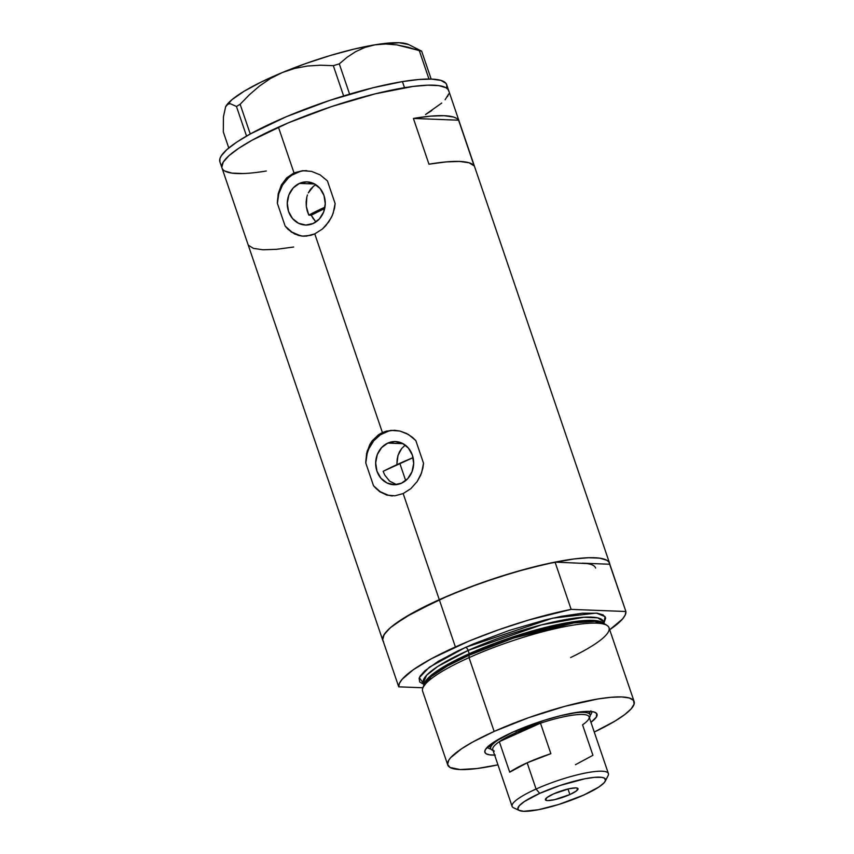 <?xml version="1.0" encoding="UTF-8"?>
<svg xmlns="http://www.w3.org/2000/svg" width="854" height="854" viewBox="0 0 854 854"><rect width="100%" height="100%" fill="white"/><g stroke="black" fill="none" stroke-linecap="round" stroke-linejoin="round"><path stroke-width="1.28" d="M313.055 218.346L311.24 215.219L315.222 221.005L313.055 218.346M316.087 221.837L315.222 221.005L316.087 221.837M404.508 445.809L401.743 448.446L404.508 445.809M399.555 451.691L401.743 448.446L398.017 455.374L399.555 451.691M397.153 459.399L398.017 455.374L396.939 463.615L397.153 459.399M396.982 464.619L396.939 463.615L396.982 464.619M387.833 443.077L403.024 443.664L387.833 443.077L395.135 441.55L402.373 443.322L408.425 448.104L412.386 455.182L413.656 463.466L412.023 471.696L407.753 478.635L401.497 483.204A21.596 18.991 92.2 0 1 393.822 484.72A21.596 18.991 92.2 0 1 375.909 466.828A21.596 18.991 92.2 0 1 387.833 443.077A21.596 18.991 92.2 0 1 395.498 441.561A21.596 18.991 92.2 0 1 413.411 459.452A21.596 18.991 92.2 0 1 401.497 483.204L394.185 484.73L386.958 482.958L380.895 478.176L376.934 471.098L375.675 462.815L377.297 454.584L381.567 447.645L387.833 443.077M395.957 484.464L389.605 481.144L384.78 475.112L383.147 471.344L384.78 475.112L389.605 481.144L396.555 484.602M307.184 210.853L308.806 215.123L311.24 215.219L308.806 215.123L306.287 206.305L307.184 210.853M306.148 201.661L306.287 206.305L306.81 197.135L306.148 201.661M307.44 194.99L306.81 197.135L307.44 194.99M310.514 189.268L308.273 192.951L313.482 186.257L310.514 189.268M315.82 184.699L313.482 186.257L315.82 184.699M299.434 183.407L314.624 183.994L299.434 183.407L306.735 181.881L313.973 183.653L320.026 188.435L323.986 195.502L325.257 203.786L323.634 212.027L319.353 218.966L313.098 223.534A21.596 18.991 92.2 0 1 305.422 225.04A21.596 18.991 92.2 0 1 287.51 207.159A21.596 18.991 92.2 0 1 299.434 183.407A21.596 18.991 92.2 0 1 307.098 181.891A21.596 18.991 92.2 0 1 325.011 199.783A21.596 18.991 92.2 0 1 313.098 223.534L305.796 225.05L298.558 223.289L292.495 218.507L288.535 211.429L287.275 203.145L288.898 194.915L293.168 187.976L299.434 183.407M446.567 88.101A119.773 22.802 161.2 0 0 446.674 84.663A119.773 22.802 161.2 0 0 402.437 81.6L404.508 87.695A119.773 22.802 -18.8 0 1 448.745 90.77A119.773 22.802 161.2 0 0 278.436 127.161L294.011 172.903L302.594 170.693L311.614 171.398L320.175 174.899L327.413 180.888L335.131 203.583L334.49 208.451L332.302 215.464L328.769 221.88L322.417 229L314.774 233.889L382.411 432.572L390.993 430.363L400.014 431.067L408.575 434.569L415.813 440.557L423.531 463.252L422.89 468.12L420.702 475.134L417.168 481.56L410.817 488.669L403.173 493.559L439.298 599.689A119.773 22.802 -18.8 0 1 609.607 563.298A119.773 22.802 -18.8 0 1 609.82 564.238L582.439 563.17A105.01 19.994 -18.8 0 1 595.633 568.059M395.188 430.331A32.815 28.865 -87.8 0 0 365.79 463.028L367.167 451.136L372.173 440.835L378.557 434.718L382.411 432.572L386.584 431.11L394.409 430.288L400.014 431.067L406.515 433.437L412.407 437.269L415.813 440.557L423.531 463.252L421.588 472.86L417.168 481.56L410.817 488.669L403.173 493.559L394.932 495.79L386.905 495.117L379.624 491.669L373.518 485.723L365.79 463.028L366.601 453.442L369.739 444.678L372.173 440.835L378.557 434.718L382.411 432.572L314.774 233.889L310.664 235.362L302.476 236.142L298.505 235.448L291.225 231.989L285.119 226.043L277.39 203.359L278.201 193.773L281.34 185.008L286.72 177.824L294.011 172.903L278.436 127.161A119.773 22.802 161.2 0 0 221.976 167.96A119.773 22.802 -18.8 0 1 281.82 125.655A119.773 22.802 -18.8 0 1 404.508 87.695L402.437 81.6A119.773 22.802 161.2 0 0 279.749 119.549A119.773 22.802 161.2 0 0 219.905 161.865L382.838 640.5A119.773 22.802 -18.8 0 1 439.298 599.689L403.173 493.559L394.932 495.79L386.905 495.117L379.624 491.669L373.518 485.723A32.815 28.865 -87.8 0 0 392.605 495.886M306.789 170.661A32.815 28.865 -87.8 0 0 277.39 203.359L278.201 193.773L281.34 185.008L286.72 177.824L294.011 172.903L302.594 170.693L311.614 171.398L320.175 174.899L327.413 180.888L335.131 203.583L333.188 213.19L331.267 217.674L325.812 225.669L322.417 229L314.774 233.889L306.533 236.11L302.476 236.142L294.758 234.06L288.001 229.31L285.119 226.043A32.815 28.865 -87.8 0 0 304.205 236.216M413.4 118.439A119.773 22.802 -18.8 0 1 458.598 120.2L474.173 165.943A119.773 22.802 161.2 0 0 428.964 164.192L413.4 118.439L458.598 120.2L474.173 165.943L469.145 162.794L459.655 161.438L446.066 161.908L428.964 164.192L413.4 118.439L430.501 116.155L444.08 115.685L453.581 117.051L456.666 118.407L458.598 120.2L413.4 118.439M383.243 641.365A119.773 22.802 -18.8 0 1 382.838 640.5M383.595 641.866L382.667 639.817L384.097 634.639L389.84 628.213L394.26 624.605L413.208 612.606L449.215 595.366L481.261 582.951L514.61 572.169L546.357 563.939L573.803 558.986L588.502 557.726L599.668 558.153L606.852 560.267L608.859 561.932L625.907 611.507A119.773 22.802 -18.8 0 1 609.692 629.74L622.566 618.958L625.245 614.923L625.907 611.507L571.145 609.382L555.057 562.113A119.773 22.802 161.2 0 0 439.298 599.689A119.773 22.802 161.2 0 0 382.635 639.561L398.722 686.829A119.773 22.802 -18.8 0 1 455.395 646.958L439.298 599.689L455.395 646.958A119.773 22.802 -18.8 0 1 571.145 609.382L528.551 620.068L498.277 629.9L468.995 641.087L431.441 658.701L413.24 669.771L402.074 679.368L399.394 683.403L398.722 686.829L422.911 687.769L398.722 686.829L382.635 639.561L383.297 636.134L385.976 632.099L390.62 627.53L405.447 617.1L439.298 599.689L467.287 588.107L497.338 577.496L527.292 568.625L555.057 562.113L586.911 563.544L555.057 562.113L571.145 609.382L625.907 611.507L609.82 564.238L582.439 563.17M448.926 91.474L448.008 89.414L446.012 87.748L438.849 85.624L427.705 85.186L413.016 86.446L375.354 93.791L331.619 106.558L288.449 122.795L252.41 140.035L238.864 148.201L229.011 155.652L223.257 162.079L221.805 167.256L223.236 162.111L228.979 155.684L238.81 148.244L252.346 140.077L288.353 122.837L331.512 106.59L375.258 93.823L412.941 86.457L427.64 85.186L438.807 85.624L445.991 87.738L447.998 89.403L448.916 91.453M445.115 99.726L448.745 93.887L447.485 96.619M441.753 103.046L425.58 114.5M257.716 172.284L266.299 171.024M243.08 173.543L231.925 173.106M248.461 245.269L253.489 248.407L262.979 249.774L276.568 249.304L293.669 247.019M391.858 495.875L390.876 495.811M388.389 431.185L380.404 434.771L373.678 440.845L368.789 448.884L367.177 453.421L365.79 463.028L373.518 485.723L380.211 491.701L388.164 495.181M303.458 236.195L302.476 236.142M299.989 171.515L292.004 175.102L288.438 177.856L282.567 184.987L278.778 193.751L277.39 203.359L285.119 226.043L291.812 232.032L299.765 235.512M408.479 44.483L421.641 51.133L419.335 50.706L428.975 79.038L419.335 50.706L408.02 47.205L396.8 44.878L385.794 43.992L375.066 44.803L399.096 42.743L408.49 44.483A98.445 18.745 161.2 0 0 375.066 44.803L353.951 49.116L330.402 55.478L306.02 63.452L282.471 72.473L261.367 81.952L244.127 91.229L231.946 99.683L225.637 106.729A98.445 18.745 161.2 0 0 225.627 106.75L227.634 104.327L230.174 103.644L236.462 106.483L240.134 104.273L249.539 94.602L259.627 85.923L270.579 78.44L282.471 72.473L294.79 68.384L307.493 66.025L320.421 65.214L333.316 65.662L339.294 63.869L347.14 57.229L355.723 51.614L365 47.397L375.066 44.803A98.445 18.745 161.2 0 0 282.471 72.473A98.445 18.745 161.2 0 0 225.637 106.729L223.438 116.774L223.321 131.943L228.776 147.977L223.321 131.943L223.438 116.774L225.637 106.729L227.634 104.327L230.174 103.644L236.462 106.483L240.134 104.273L250.254 133.982L240.134 104.273L249.539 94.602L259.627 85.923L270.579 78.44L282.471 72.473L294.79 68.384L307.493 66.025L320.421 65.214L333.316 65.662L339.294 63.869L349.606 94.143L339.294 63.869L347.14 57.229L355.723 51.614L365 47.397L375.066 44.803L385.794 43.992L396.8 44.878L421.641 51.133L431.163 79.08L421.641 51.133L415.396 48.294M236.462 106.483L246.539 136.085L236.462 106.483M333.316 65.662L343.628 95.947L333.316 65.662M266.213 171.035A119.773 22.802 -18.8 0 1 221.976 167.96L221.805 167.256M224.719 170.981L231.882 173.106L236.974 173.533M425.527 114.543L431.868 110.529M446.663 87.791L446.845 85.368L445.937 83.318L440.867 80.383L431.676 79.102L418.695 79.507L402.437 81.6L373.283 87.695L329.537 100.462L286.368 116.699L250.339 133.939L236.782 142.106L226.94 149.546L221.175 155.983L219.905 158.748L219.905 161.886M324.979 207.18L308.806 215.123A78.76 14.998 -18.8 0 1 324.947 207.191M487.549 746.983A54.966 10.461 161.2 0 0 490.986 749.15A54.966 10.461 -18.8 0 1 487.559 746.994A54.966 10.461 -18.8 0 1 487.549 746.983M494.647 755.107A59.236 11.283 -18.8 0 1 485.232 749.897A59.236 11.283 -18.8 0 1 512.784 732.156L544.553 720.2L560.672 715.663L579.3 712.022L589.57 711.403L594.128 712.033L596.636 713.485L596.391 717.05L590.947 722.324A59.236 11.283 -18.8 0 0 595.238 712.449A59.236 11.283 -18.8 0 0 512.784 732.156L493.185 742.574L485.488 749.438L484.784 751.99L486.236 753.826L489.79 754.872L495.309 755.085M383.948 470.928L413.08 457.648A105.01 19.994 161.2 0 0 399.811 463.338L405.682 480.599L399.811 463.338A105.01 19.994 161.2 0 0 383.147 471.344M607.077 625.448L604.312 623.655A96.374 18.35 161.2 0 0 469.166 655.178L469.027 657.644A98.445 18.745 -18.8 0 1 607.077 625.448A98.445 18.745 -18.8 0 1 570.632 657.548M424.107 684.47L419.367 677.617L429.37 667.187L465.526 647.353A3.277 1.43 -114.2 0 1 468.131 650.46L469.241 653.726A95.168 18.115 -18.8 0 0 424.267 684.139L429.711 676.592L441.091 668.319L469.241 653.726A1.644 0.715 -114.2 0 1 469.166 655.178L447.624 665.874L431.163 676.603L423.552 686.552M605.465 624.626L594.886 621.445L573.771 622.929L513.446 638.109L469.166 655.178A1.644 0.715 65.8 0 0 469.241 653.726L468.131 650.46L541.297 624.925L583.933 617.25L597.672 617.848L603.436 621.552A95.168 18.115 161.2 0 0 468.131 650.46L437.888 666.387L426.594 675.279L423.274 682.88L423.947 684.865M634.127 701.518L609.009 627.733A98.445 18.745 161.2 0 0 469.027 657.644L494.156 731.43A98.445 18.745 -18.8 0 1 634.127 701.518A98.445 18.745 -18.8 0 1 594.256 732.049L615.093 721.032L624.744 714.584L631.17 708.852L634.138 704.07L633.519 700.397L629.334 697.985L621.765 696.939L611.08 697.28L597.704 699.01L565.006 706.29L528.647 717.67L494.156 731.43L469.027 657.644A98.445 18.745 161.2 0 0 422.623 691.185L447.752 764.97A98.445 18.745 -18.8 0 1 494.156 731.43L472.71 742.041L461.576 748.755L450.709 757.637L448.777 760.156L447.603 764.405L450.015 767.458L460.114 769.55L477.183 768.515L497.967 764.832A98.445 18.745 -18.8 0 1 447.752 764.97M469.241 653.726A95.168 18.115 -18.8 0 1 603.415 623.153L595.249 620.559L580.144 620.911L538.233 629.281L469.241 653.726M423.915 684.417L419.741 682.015L419.122 678.343L420.157 676.08L424.876 670.796L438.166 661.38L457.829 650.919L473.682 643.799L509.155 630.455L545.108 619.951L561.537 616.289L582.46 613.204L597.341 613.215L603.244 614.955L605.657 618.008L603.949 623.046M603.746 623.324L605.123 616.641L596.338 613.087L552.666 618.168L465.526 647.353A3.277 1.43 65.8 0 1 468.131 650.46A95.168 18.115 161.2 0 0 423.274 682.88M422.762 688.185A98.445 18.745 -18.8 0 1 469.027 657.644L469.166 655.178A96.374 18.35 161.2 0 0 423.862 685.079L422.762 688.185M591.619 711.553A54.966 10.461 -18.8 0 1 591.619 711.563A54.966 10.461 -18.8 0 1 590.221 715.364A54.966 10.461 161.2 0 0 591.619 711.553M589.239 713.528L590.893 710.848M488.093 746.247L490.153 746.994M605.219 781.229L608.091 775.667A50.866 9.682 161.2 0 0 587.029 772.721A50.866 9.682 161.2 0 0 536.077 789.032L539.717 793.377A46.265 8.807 -18.8 0 1 586.057 778.549A46.265 8.807 -18.8 0 1 605.219 781.229A46.265 8.807 -18.8 0 1 583.688 795.085L599.006 786.94L604.109 782.776L605.507 780.524L604.44 778.154L601.664 777.332L594.672 777.332L584.841 778.784L560.213 785.434L539.717 793.377L524.399 801.522L519.296 805.696L517.834 808.877L518.965 810.318L523.716 811.3L538.564 809.688L558.879 804.425L583.688 795.085A46.265 8.807 -18.8 0 1 519.285 810.478A46.265 8.807 -18.8 0 1 539.717 793.377L536.077 789.032A50.866 9.682 -18.8 0 1 608.4 773.575L589.089 716.848A50.866 9.682 161.2 0 0 540.486 723.178L550.873 753.676A50.866 9.682 161.2 0 0 527.153 762.803L536.077 789.032L527.153 762.803A50.866 9.682 161.2 0 0 509.71 772.165L499.323 741.678L540.486 723.178A50.866 9.682 -18.8 0 1 588.78 718.94A50.866 9.682 -18.8 0 1 582.556 724.811L592.932 755.31L575.489 764.682M569.896 794.551A17.229 3.277 -18.8 0 1 545.396 799.782A17.229 3.277 -18.8 0 1 553.52 793.921L568.913 788.776L575.842 787.879L577.902 788.488L576.365 790.964L569.896 794.551L554.492 799.696L547.563 800.593L545.503 799.984L547.04 797.497L553.52 793.921A17.229 3.277 -18.8 0 1 578.009 788.68A17.229 3.277 -18.8 0 1 569.896 794.551L567.995 788.989L569.896 794.551M516.766 732.305A50.866 9.682 -18.8 0 1 540.486 723.178L516.766 732.305L499.323 741.678A50.866 9.682 -18.8 0 1 516.766 732.305L515.602 730.907L516.766 732.305M589.399 717.744L589.804 716.954A52.5 10.002 161.2 0 0 569.928 713.592A52.5 10.002 -18.8 0 1 590.125 714.798A52.5 10.002 -18.8 0 1 589.367 717.67M311.176 215.251L324.701 208.461A73.828 14.059 161.2 0 0 311.24 215.219M493.068 750.452A52.5 10.002 -18.8 0 1 490.719 748.638A52.5 10.002 -18.8 0 1 505.984 735.358A52.5 10.002 161.2 0 0 492.288 750.154L493.1 750.527M494.306 751.104A50.866 9.682 -18.8 0 1 499.323 741.678A50.866 9.682 161.2 0 0 492.79 749.631L512.101 806.357A50.866 9.682 -18.8 0 1 536.077 789.032A50.866 9.682 161.2 0 0 513.617 807.82L519.285 810.478M540.486 723.178L550.873 753.676L527.153 762.803L509.71 772.165L499.323 741.678L540.486 723.178M446.674 84.663L609.607 563.298M445.671 666.974L447.624 665.874M603.436 621.552L604.12 623.537M576.119 622.587L573.771 622.929M588.961 711.382L590.125 714.798M489.555 745.222L490.719 748.638"/></g></svg>

